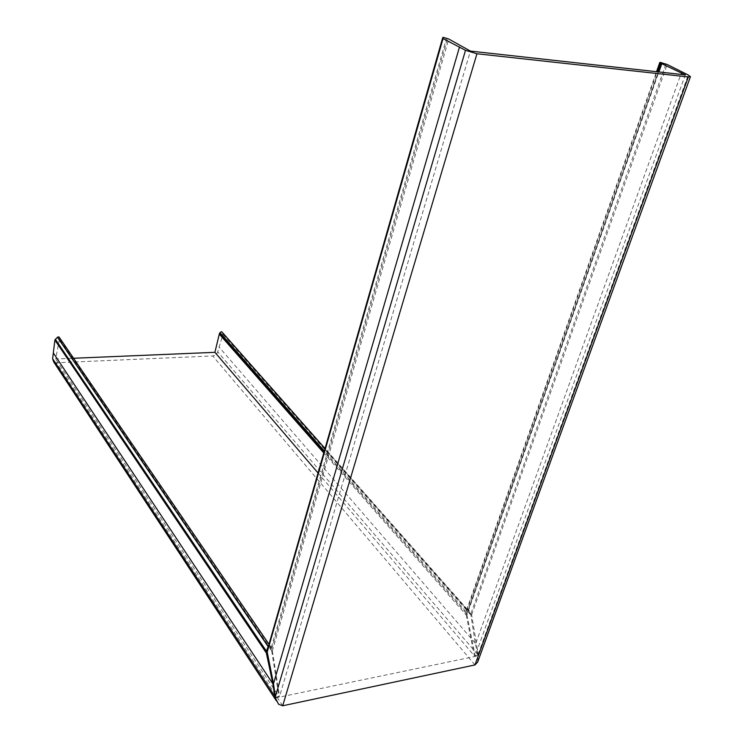 <?xml version="1.0" encoding="UTF-8"?>
<svg xmlns="http://www.w3.org/2000/svg" width="743" height="743" viewBox="0 0 743 743"><rect width="100%" height="100%" fill="white"/><g stroke="black" fill="none" stroke-linecap="round" stroke-linejoin="round"><path stroke-width="0.56" stroke-dasharray="3.71 2.79" d="M267.053 650.989L268.548 646.15L269.523 645.073L271.371 647.264L272.356 650.859L448.753 39.017M477.675 662.059L478.362 655.122L471.629 614.87L468.434 609.65L467.356 609.028L466.669 609.752L466.938 614.823L658.892 71.96M268.697 645.24L269.83 645.528L271.697 650.97L59.384 339.458L55.66 359.008L73.576 358.256M275.449 697.946L478.111 655.809L475.195 643.094L470.886 615L467.691 609.789L466.613 609.158L465.87 611.591L466.195 614.953L323.772 452.933M282.702 705.776L56.449 362.76L212.721 355.953C215.21 355.609 216.872 354.235 217.69 351.82L223.021 334.359L221.888 331.889M475.195 643.094L218.897 346.87M477.61 655.224L474.406 655.883L318.032 472.975M275.653 697.129L278.904 696.46L55.66 359.008M56.449 362.76L53.691 361.925M59.347 337.433L59.384 339.458M466.195 614.953L474.406 655.883M271.697 650.97L278.904 696.46M475.938 642.992L681.74 71.922M478.362 655.122L475.158 655.79L685.306 74.885M275.662 697.194L279.572 696.386L470.412 51.081M466.938 614.823L475.158 655.79M272.356 650.859L279.572 696.386M271.371 647.264L446.58 38.004M468.434 609.65L661.753 62.718M465.87 611.591L324.329 451.01M474.963 664.948L212.721 355.953M477.452 654.314L217.69 351.82M470.886 615L223.021 334.359M470.291 613.43L222.965 333.635M467.691 609.789L325.044 448.512M466.223 613.365L324.078 451.893M270.712 647.376L59.366 337.861M271.028 649.345L59.199 338.724M478.204 654.221L688.25 75.015M471.629 614.87L667.158 64.483M471.034 613.3L665.942 64.009M466.604 611.461L657.146 71.765M466.966 613.235L658.27 71.885M268.548 646.15L442.977 37.261M271.678 649.233L447.509 38.525M467.245 609.334L325.035 448.54M278.634 704.28L276.368 700.825M269.83 645.528L268.975 644.265M466.669 609.752L656.524 71.69"/><path stroke-width="1.11" d="M476.941 53.756L688.334 76.947L690.433 76.705L477.675 662.059L474.963 664.948L282.702 705.776L476.941 53.756L465.508 50.32L443.051 38.562L442.977 37.261L448.753 39.017L470.412 51.081L685.306 74.885L661.818 63.684L658.892 71.96M690.433 76.705L688.25 75.015L667.158 64.483L660.323 62.384L661.818 63.684M282.702 705.776L278.634 704.28L275.003 697.268L272.839 683.736L266.347 652.967L266.393 651.1L268.697 645.24M276.368 700.825L53.691 361.925L52.623 358.711L54.889 340.034L57.434 337.238L58.409 336.83L59.347 337.433M325.044 448.512L221.655 331.657L219.947 332.585L219.306 334.09L214.903 352.331L73.576 358.256M323.772 452.933L219.306 334.09M318.032 472.975L214.903 352.331M275.003 697.268L275.653 697.129M272.839 683.736L53.626 353.389M275.449 697.946L273.498 683.653L459.518 46.976M442.577 38.144L267.034 651.054L442.577 38.153M273.498 683.653L267.034 651.054M267.898 646.261L57.434 337.238M324.329 451.01L219.947 332.585M324.078 451.893L219.752 333.393M274.817 696.265L52.623 358.711M266.347 652.967L54.889 340.034M266.393 651.1L55.307 339.235M474.963 664.948L688.334 76.947M657.146 71.765L660.295 62.839M658.27 71.885L661.307 63.313M275.477 696.191L465.508 50.32M266.997 652.856L443.051 38.562M325.035 448.54L221.655 331.657M268.975 644.265L59.069 337.025M656.524 71.69L659.793 62.44"/></g></svg>
